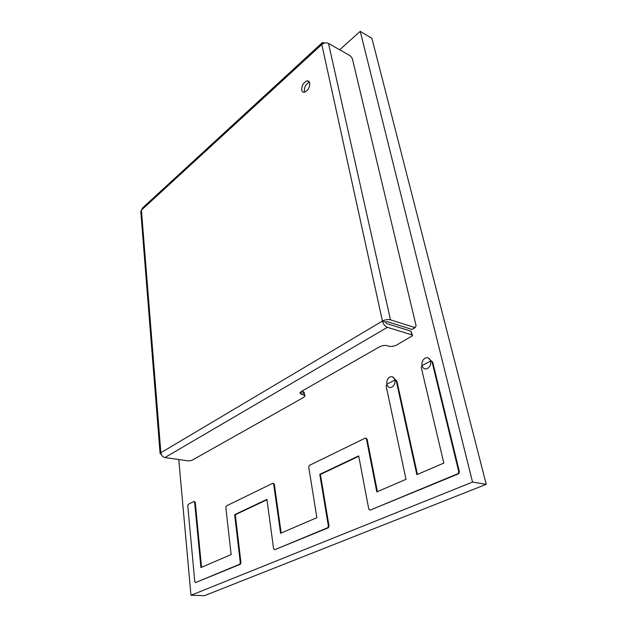 <?xml version="1.0" encoding="UTF-8"?>
<svg xmlns="http://www.w3.org/2000/svg" width="627" height="627" viewBox="0 0 627 627"><rect width="100%" height="100%" fill="white"/><g stroke="black" fill="none" stroke-linecap="round" stroke-linejoin="round"><path stroke-width="0.94" d="M187.763 505.723L188.327 504.28L193.853 501.443L194.629 502.211L200.922 567.545L231.136 554.55L225.822 507.431L226.418 505.903L272.706 483.299L273.67 484.13L280.567 533.287L316.878 517.675L308.727 467.06L309.401 465.383L365.227 438.116L366.442 438.955L376.811 491.897L406.014 479.334L386.13 386.044L386.875 384.233L394.994 379.931L396.217 380.707L416.853 474.67L443.806 463.079L421.25 367.469L422.026 365.588L430.616 361.034L432.034 361.763L458.752 471.7L457.992 473.651L370.079 510.135L368.794 509.163L358.691 455.9L319.77 474.341L328.368 526.006L327.709 527.722L274.618 549.754L273.607 548.813L266.906 499.39L234.67 514.665L240.298 562.678L239.702 564.237L195.585 582.546L194.778 581.637L187.763 505.723M194.299 501.475L195.256 502.282L201.533 567.286M273.301 483.386L274.312 484.216L281.178 533.028M366.003 438.195L367.085 439.08L377.399 491.646M395.825 380.04L396.852 380.871L417.433 474.427M431.635 361.097L432.669 361.944L459.411 471.817L458.643 473.769L370.079 510.135M358.769 456.284L320.421 474.435L329.026 526.069L328.368 527.785L274.618 549.754M266.953 499.75L235.313 514.728L240.948 562.717L240.353 564.276L195.585 582.546M319.77 474.341L320.421 474.435M234.67 514.665L235.313 514.728M394.916 379.97C395.331 383.387 394.234 385.832 391.624 387.314C389.249 388.011 387.658 386.992 386.859 384.241C386.459 380.824 387.572 378.379 390.19 376.913C392.526 376.231 394.101 377.25 394.916 379.97M392.549 376.858L395.488 379.884M430.631 361.027C431.117 364.546 429.957 367.085 427.152 368.66C424.612 369.413 422.904 368.394 422.01 365.596C421.54 362.077 422.716 359.537 425.529 357.986C428.029 357.249 429.73 358.26 430.631 361.027M428.21 357.939L431.18 360.917M178.773 459.52L190.961 595.274L472.531 482.077L360.235 31.35L339.669 49.776M190.961 595.274L204.52 595.65L486.231 484.334L371.913 38.333L360.235 31.35M472.531 482.077L486.231 484.334M309.699 82.983C309.307 81.377 308.406 80.671 306.995 80.867C303.413 82.498 301.65 85.57 301.72 90.076C302.104 91.714 303.013 92.428 304.456 92.224C308.029 90.57 309.777 87.49 309.699 82.983M304.565 92.2L304.314 91.401C304.22 86.996 305.937 83.947 309.472 82.239M301.07 391.616L301.509 394.305L299.894 392.855L301.172 391.554L379.453 346.88C382.094 345.563 384.657 345.163 387.149 345.681L388.999 346.222C391.467 346.731 394.03 346.331 396.687 345.022L412.527 335.688L411.853 334.889L387.415 327.318L164.932 457.545L188.617 460.931L191.697 460.453L303.656 397.408L304.934 396.131L303.35 394.712L302.778 391.256L302.01 391.083M413.021 328.626L415.152 327.639L416.093 325.703L352.296 58.436L350.25 55.779L328.509 43.435L390.472 319.817C387.878 319.221 385.197 319.637 382.439 321.063C383.348 324.198 385.009 326.283 387.415 327.318M324.645 43.036L322.482 42.495L321.808 44.501C324.002 42.801 326.236 42.448 328.509 43.435M301.509 394.305L303.35 394.712M414.855 327.576L390.472 319.817M140.824 211.777L142.431 208.07L321.847 43.083M164.932 457.545C162.659 456.965 161.296 455.359 160.865 452.741L160.097 453.533L161.39 454.669M302.778 391.256L304.361 392.682L304.832 395.496M411.853 334.889L410.983 331.181L386.577 323.54L385.339 321.972L382.439 321.063L321.808 44.501L141.412 210.123L160.865 452.741L382.439 321.063M410.983 331.181L412.417 335.218M385.339 321.972L387.345 321.667L411.727 329.363M194.629 502.211L195.256 502.282M273.67 484.13L274.312 484.216M366.442 438.955L367.085 439.08M396.217 380.707L396.852 380.871M432.034 361.763L432.669 361.944M458.752 471.7L459.411 471.817M457.906 473.691L458.564 473.8M328.368 526.006L329.026 526.069M327.655 527.746L328.313 527.809M240.298 562.678L240.948 562.717M239.671 564.253L240.321 564.292M458.643 473.769L457.992 473.651M328.368 527.785L327.709 527.722M240.353 564.276L239.702 564.237M309.417 82.129L306.995 80.867M140.777 211.213L160.097 453.533M415.152 327.639L412.025 329.418"/></g></svg>
